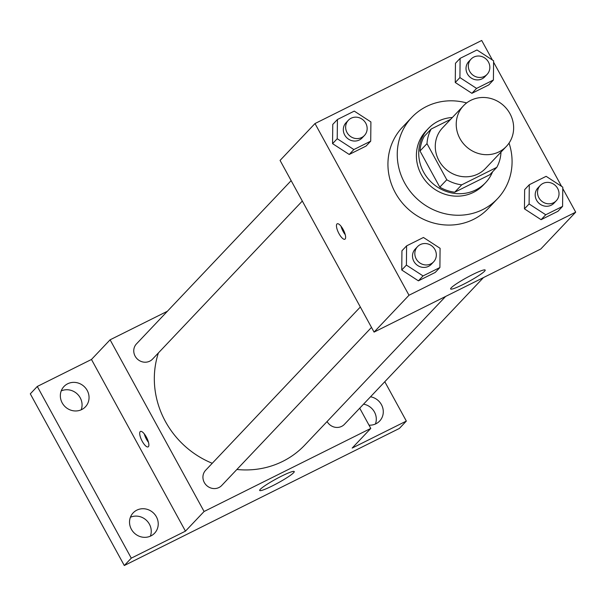<?xml version="1.0" encoding="UTF-8"?>
<svg xmlns="http://www.w3.org/2000/svg" width="606" height="606" viewBox="0 0 606 606"><rect width="100%" height="100%" fill="white"/><g stroke="black" fill="none" stroke-linecap="round" stroke-linejoin="round"><path stroke-width="0.91" d="M459.924 138.539A29.542 27.747 -136.5 0 1 463.484 105.762A29.542 27.747 -136.5 0 1 504.018 105.944A29.542 27.747 -136.5 0 1 506.381 146.402A29.542 27.747 -136.5 0 1 459.924 138.539M506.381 146.402L485.421 168.521A29.542 27.747 -136.5 0 1 438.971 160.658A29.542 27.747 -136.5 0 1 442.531 127.874L463.484 105.762M496.791 167.354L489.807 174.725L454.72 192.216L461.704 184.838L496.791 167.354A38.133 35.807 -136.5 0 0 500.957 152.765L500.738 152.356M450.614 119.344L431.161 129.04A38.133 35.807 -136.5 0 0 426.995 143.63L446.781 179.77A38.133 35.807 -136.5 0 0 461.704 184.838M426.995 143.63L420.011 151A38.133 35.807 -136.5 0 1 424.17 136.411L431.161 129.04M420.011 151L439.789 187.14L446.781 179.77M454.72 192.216A38.133 35.807 -136.5 0 1 439.789 187.14M452.371 117.488A39.39 36.989 43.5 0 0 438.191 121.23A39.39 36.989 43.5 0 0 428.397 128.472A39.39 36.989 43.5 0 0 431.548 182.421A39.39 36.989 43.5 0 0 485.588 182.664A39.39 36.989 43.5 0 0 492.58 171.801M485.588 182.664L483.255 185.125A39.39 36.989 -136.5 0 1 421.322 174.642A39.39 36.989 -136.5 0 1 426.063 130.934L428.397 128.472M509.04 143.092A59.093 55.487 -136.5 0 1 497.556 198.67A59.093 55.487 -136.5 0 1 404.649 182.951A59.093 55.487 -136.5 0 1 411.769 117.382A59.093 55.487 -136.5 0 1 466.65 102.929M497.556 198.67L488.239 208.502A59.093 55.487 -136.5 0 1 395.339 192.784A59.093 55.487 -136.5 0 1 402.452 127.215L411.769 117.382M460.113 58.365L455.462 63.274L455.265 82.499L471.907 93.324L488.754 84.931L493.405 80.015L493.602 60.797L476.96 49.965L460.113 58.365L459.916 77.583L476.566 88.408L493.405 80.015M529.296 184.724L524.644 189.64L524.448 208.858L541.09 219.683L557.937 211.289L562.588 206.381L562.785 187.156L546.142 176.331L529.296 184.724L529.099 203.949L545.748 214.774L562.588 206.381M492.398 60.009L481.702 40.473L314.999 123.548L408.997 295.243L575.7 212.161L562.769 188.549M561.58 186.375L493.595 62.191M337.421 119.511L332.762 124.419L332.565 143.645L349.215 154.469L366.054 146.076L370.713 141.16L370.91 121.942L354.26 111.11L337.421 119.511L337.224 138.729L353.866 149.553L370.713 141.16M406.603 245.869L401.945 250.786L401.748 270.003L418.398 280.836L435.237 272.435L439.895 267.526L440.092 248.301L423.442 237.476L406.603 245.869L406.406 265.095L423.049 275.919L439.895 267.526M575.7 212.161L540.772 249.028L374.069 332.103L280.07 160.416L314.999 123.548M374.069 332.103L408.997 295.243M451.228 287.812A19.695 2.197 -28.7 0 1 469.726 276.041A19.695 2.197 -28.7 0 1 485.179 270.049A19.695 2.197 -28.7 0 1 468.953 281.434A19.695 2.197 -28.7 0 1 450.622 288.964A19.695 2.197 -28.7 0 1 451.228 287.812M339.004 233.666A8.62 2.803 63.5 0 1 337.194 223.803A8.62 2.803 63.5 0 1 343.549 230.265A8.62 2.803 63.5 0 1 344.882 239.226A8.62 2.803 63.5 0 1 339.004 233.666M345.238 234.681A8.62 2.803 63.5 0 1 343.201 231.568A8.62 2.803 63.5 0 1 341.042 226.25M212.251 463.287A88.635 83.234 -136.5 0 1 165.423 421.496A88.635 83.234 -136.5 0 1 158.401 352.927M445.607 296.455L304.78 445.077A88.635 83.234 -136.5 0 1 236.885 469.476M360.328 307.007L205.654 470.248A11.067 10.393 43.5 0 0 206.54 485.414A11.067 10.393 43.5 0 0 221.72 485.482L371.501 327.407M302.318 201.048L152.538 359.116A11.067 10.393 -136.5 0 1 135.138 356.169A11.067 10.393 -136.5 0 1 136.471 343.89L291.145 180.641M483.467 277.586L344.42 424.336A11.067 10.393 -136.5 0 1 327.089 421.526M167.4 311.249L110.095 339.807L204.093 511.494L370.796 428.419L359.722 408.186M131.282 558.156L124.298 565.527L30.3 393.839L37.284 386.461L131.282 558.156L185.459 531.151L204.093 511.494M110.095 339.807L91.468 359.464L37.284 386.461M124.298 565.527L399.362 428.45L406.346 421.079L384.795 381.719M370.796 428.419L352.169 448.076L406.346 421.079M260.292 489.322A19.695 2.197 -28.7 0 1 278.79 477.543A19.695 2.197 -28.7 0 1 294.243 471.559A19.695 2.197 -28.7 0 1 278.018 482.937A19.695 2.197 -28.7 0 1 259.686 490.474A19.695 2.197 -28.7 0 1 260.292 489.322M91.468 359.464L185.459 531.151M142.251 441.32A8.62 2.803 63.5 0 1 140.44 431.449A8.62 2.803 63.5 0 1 146.796 437.918A8.62 2.803 63.5 0 1 148.129 446.88A8.62 2.803 63.5 0 1 142.251 441.32M148.485 442.335A8.62 2.803 63.5 0 1 146.447 439.221A8.62 2.803 63.5 0 1 144.289 433.904M370.524 396.786A14.771 13.87 -136.5 0 1 382.333 406.596A14.771 13.87 -136.5 0 1 379.659 421.034A14.771 13.87 -136.5 0 1 375.985 423.753A14.771 13.87 -136.5 0 1 369.009 425.154M81.749 409.542A14.771 13.87 -136.5 0 1 63.524 404.929A14.771 13.87 -136.5 0 1 63.978 386.507A14.771 13.87 -136.5 0 1 84.242 386.598A14.771 13.87 -136.5 0 1 85.423 406.823A14.771 13.87 -136.5 0 1 81.749 409.542M150.932 535.909A14.771 13.87 -136.5 0 1 132.706 531.295A14.771 13.87 -136.5 0 1 133.161 512.865A14.771 13.87 -136.5 0 1 153.424 512.956A14.771 13.87 -136.5 0 1 154.606 533.189A14.771 13.87 -136.5 0 1 150.932 535.909M375.417 424.018A14.771 13.87 43.5 0 0 363.539 404.157M150.364 536.174A14.771 13.87 43.5 0 0 146.44 520.334A14.771 13.87 43.5 0 0 130.411 517.259M81.189 409.807A14.771 13.87 43.5 0 0 77.257 393.968A14.771 13.87 43.5 0 0 61.229 390.9M433.616 261.853L431.283 264.314A11.067 10.393 -136.5 0 1 413.883 261.368A11.067 10.393 -136.5 0 1 415.216 249.081L417.542 246.627A11.067 10.393 -136.5 0 1 432.729 246.695A11.067 10.393 -136.5 0 1 433.616 261.853A11.067 10.393 -136.5 0 1 416.208 258.906A11.067 10.393 -136.5 0 1 417.542 246.627M401.945 250.786L401.748 270.003L406.406 265.095M401.748 270.003L418.398 280.836L423.049 275.919M418.398 280.836L435.237 272.435M556.308 200.707L553.982 203.161A11.067 10.393 -136.5 0 1 536.575 200.222A11.067 10.393 -136.5 0 1 537.908 187.936L540.234 185.481A11.067 10.393 -136.5 0 1 555.422 185.55A11.067 10.393 -136.5 0 1 556.308 200.707A11.067 10.393 -136.5 0 1 538.901 197.761A11.067 10.393 -136.5 0 1 540.234 185.481M524.644 189.64L524.448 208.858L529.099 203.949M524.448 208.858L541.09 219.683L545.748 214.774M541.09 219.683L557.937 211.289M364.433 135.486L362.1 137.948A11.067 10.393 -136.5 0 1 344.7 135.002A11.067 10.393 -136.5 0 1 346.034 122.723L348.359 120.261A11.067 10.393 -136.5 0 1 363.547 120.329A11.067 10.393 -136.5 0 1 364.433 135.486A11.067 10.393 -136.5 0 1 347.026 132.547A11.067 10.393 -136.5 0 1 348.359 120.261M332.762 124.419L332.565 143.645L337.224 138.729M332.565 143.645L349.215 154.469L353.866 149.553M349.215 154.469L366.054 146.076M487.126 74.341L484.8 76.803A11.067 10.393 -136.5 0 1 467.393 73.856A11.067 10.393 -136.5 0 1 468.726 61.577L471.059 59.115A11.067 10.393 -136.5 0 1 486.239 59.183A11.067 10.393 -136.5 0 1 487.126 74.341A11.067 10.393 -136.5 0 1 469.718 71.402A11.067 10.393 -136.5 0 1 471.059 59.115M455.462 63.274L455.265 82.499L459.916 77.583M455.265 82.499L471.907 93.324L476.566 88.408M471.907 93.324L488.754 84.931"/></g></svg>

